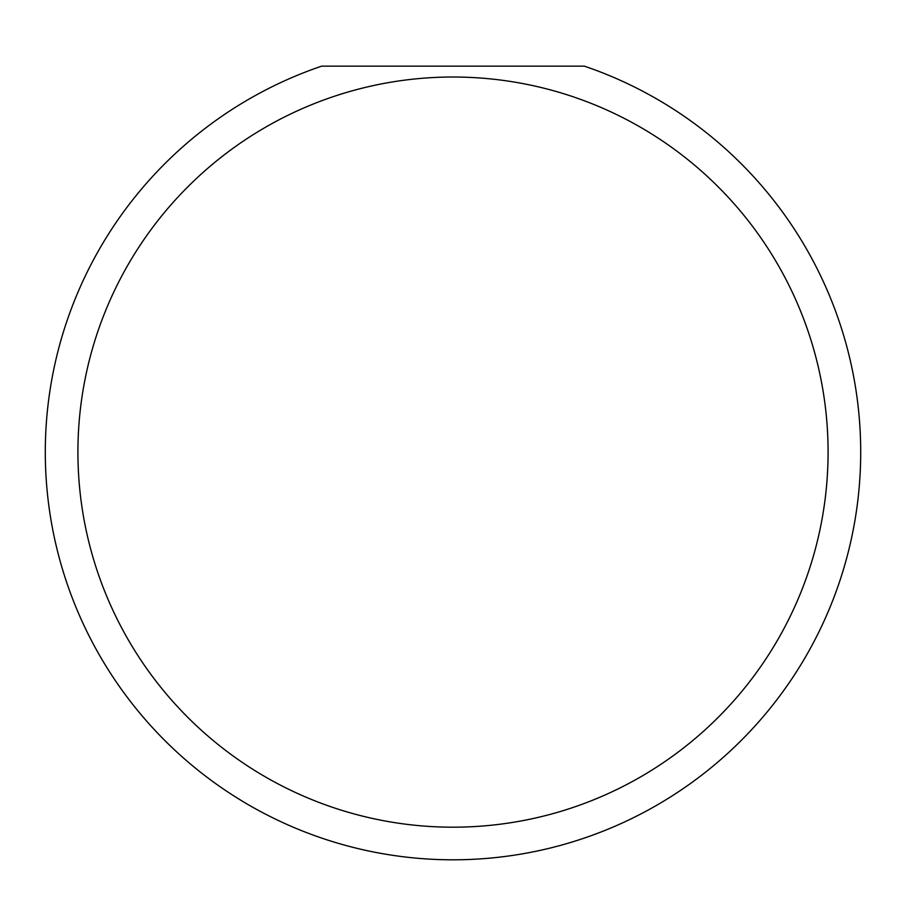 <?xml version="1.0" encoding="UTF-8"?>
<svg xmlns="http://www.w3.org/2000/svg" width="906" height="906" viewBox="0 0 906 906"><rect width="100%" height="100%" fill="white"/><g stroke="black" fill="none" stroke-linecap="round" stroke-linejoin="round"><path stroke-width="1.36" d="M828.084 452.105A375.084 375.084 0 0 0 453 77.021A375.084 375.084 0 0 0 77.916 452.105A375.084 375.084 0 0 0 453 827.189A375.084 375.084 0 0 0 828.084 452.105M584.37 66.149A407.7 407.7 0 0 1 453 859.805A407.7 407.7 0 0 1 321.63 66.149L584.37 66.149"/></g></svg>
